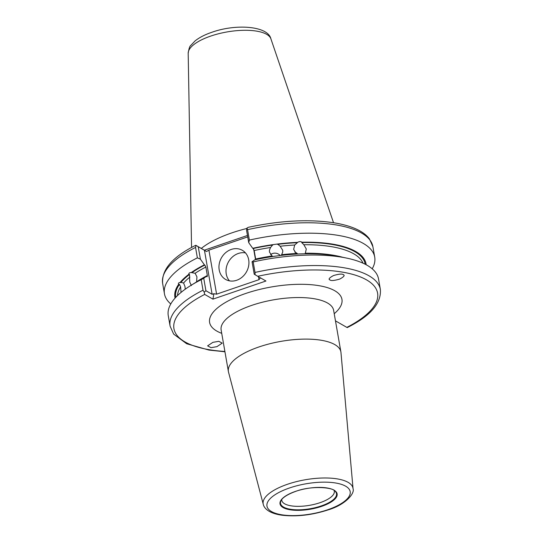 <?xml version="1.0" encoding="UTF-8"?>
<svg xmlns="http://www.w3.org/2000/svg" width="543" height="543" viewBox="0 0 543 543"><rect width="100%" height="100%" fill="white"/><g stroke="black" fill="none" stroke-linecap="round" stroke-linejoin="round"><path stroke-width="0.81" d="M304.82 253.771L305.329 253.221A94.462 34.216 -9.9 0 1 342.599 257.253M335.472 320.859L346.841 327.381A103.367 37.44 170.1 0 0 366.539 279.876A103.367 37.44 170.1 0 0 257.735 276.292L254.233 274.229L252.047 261.726L254.721 259.866A97.027 35.139 -9.9 0 1 274.928 256.208L279.536 255.597A97.027 35.139 -9.9 0 1 299.621 253.927L304.012 253.785A97.027 35.139 -9.9 0 1 339.131 256.527L346.685 258.108A106.72 38.655 -9.9 0 1 378.532 278.959L380.365 289.467A106.72 38.655 -9.9 0 0 255.02 272.437L253.187 261.923A106.72 38.655 -9.9 0 1 346.685 258.108M249.373 240.081A106.72 38.655 -9.9 0 1 374.718 257.111L372.898 246.692A106.72 38.655 170.1 0 0 247.56 229.662L249.373 240.081L248.714 242.626L252.705 248.3A97.027 35.139 -9.9 0 1 272.905 244.642L277.514 244.031L280.161 246.237L282.706 250.275L282.747 252.02L281.641 254.715A94.462 34.216 -9.9 0 1 296.159 253.506L297.041 254.049M296.159 253.506L293.661 249.366L294.679 245.029A94.462 34.216 170.1 0 0 280.161 246.237M363.009 263.185A94.462 34.216 170.1 0 0 303.849 244.737L306.286 248.972L305.329 253.221M281.641 254.715L280.955 255.427M272.98 256.493L272.023 255.991L269.464 252.033L269.423 250.282L270.543 247.513L272.905 244.642M175.803 297.306A96.145 34.82 -9.9 0 1 179.461 284.362L180.629 286.86A94.462 34.216 170.1 0 0 177.527 295.555M179.461 284.362L178.633 284.389C178.084 283.303 178.559 282.686 180.045 282.543L180.873 282.516A96.145 34.82 -9.9 0 1 189.514 274.432L189.745 282.055L191.374 285.57M189.894 277.093A94.462 34.216 170.1 0 0 183.582 283.005L181.505 282.496M183.582 283.005L184.987 286.514L185.211 289.209M181.036 292.419L180.629 286.86M180.045 282.543A97.027 35.139 -9.9 0 1 188.781 274.364L189.514 274.432M188.781 274.364C188.706 273.177 189.541 272.572 191.285 272.545A97.027 35.139 -9.9 0 1 204.392 264.814L200.401 259.14L197.367 257.857L195.555 247.438A106.72 38.655 170.1 0 0 162.635 283.392C161.563 269.532 172.606 256.825 195.772 245.266M192.018 272.606A96.145 34.82 -9.9 0 1 204.806 265.052L205.865 267.047L207.345 275.532A94.462 34.216 -9.9 0 0 196.6 281.776L196.939 276.828L195.12 273.292L191.285 272.545M231.257 249.441A16.792 14.349 -60.2 0 0 219.27 263.728A16.792 14.349 -60.2 0 0 225.596 279.428A16.792 14.349 -60.2 0 0 236.639 280.283A16.792 14.349 -60.2 0 0 248.626 265.989A16.792 14.349 -60.2 0 0 242.3 250.289A16.792 14.349 -60.2 0 0 231.257 249.441M245.484 252.902A16.792 14.349 -60.2 0 0 238.296 253.479A16.792 14.349 -60.2 0 0 229.458 280.853M281.729 499.567A26.661 9.659 170.1 0 0 281.776 500.375A26.661 9.659 170.1 0 0 320.058 502.675A26.661 9.659 170.1 0 0 334.305 491.205A26.661 9.659 170.1 0 0 334.074 490.431M211.03 347.676L207.609 345.857L212.89 342.341L218.802 341.316L222.223 343.128L216.942 346.651L211.03 347.676M343.291 274.663C345.124 275.349 343.936 276.821 339.714 279.075C334.291 280.643 331.047 280.935 329.961 279.95C328.121 279.265 329.316 277.792 333.538 275.539C338.954 273.971 342.205 273.679 343.291 274.663L343.678 274.962M201.297 248.422A74.649 27.035 -9.9 0 1 231.875 232.866A74.649 27.035 -9.9 0 1 246.868 228.467M258.902 346.97A57.096 20.682 -9.9 0 1 340.889 351.905A57.096 20.682 -9.9 0 1 340.97 352.529L353.052 488.693A45.585 16.514 -9.9 0 0 287.532 484.254A45.585 16.514 -9.9 0 0 263.28 504.366L228.528 372.159A57.096 20.682 -9.9 0 1 228.393 371.534A57.096 20.682 -9.9 0 1 258.902 346.97M277.473 244.364A96.145 34.82 -9.9 0 1 297.34 242.707L297.605 242.361A97.027 35.139 -9.9 0 0 277.514 244.031M303.849 244.737L301.732 242.572L301.996 242.219A97.027 35.139 -9.9 0 1 366.179 264.746M297.34 242.707L294.679 245.029M252.047 261.726L253.187 261.923M301.996 242.219C300.741 241.37 299.274 241.418 297.605 242.361M374.718 257.111A106.72 38.655 -9.9 0 1 372.206 268.805M224.945 351.776L208.96 350.065L186.697 343.76L173.651 334.101L170.102 326.167L168.262 315.653A106.72 38.655 -9.9 0 1 191.17 285.251A106.72 38.655 -9.9 0 1 201.181 279.706L203.74 278.24L205.919 290.743L212.13 294.299L204.446 250.289L198.236 246.732L200.401 259.14M191.17 285.251L197.74 281.206A97.027 35.139 -9.9 0 1 206.408 276.38L203.74 278.24M175.077 298.1A97.027 35.139 -9.9 0 1 178.633 284.389M170.78 303.958A106.72 38.655 -9.9 0 1 164.454 293.811A106.72 38.655 -9.9 0 1 197.367 257.857M204.806 265.052L204.392 264.814M207.345 275.532L207.154 276.659M170.102 326.167A106.72 38.655 -9.9 0 1 203.014 290.213L201.181 279.706M206.408 276.38L206.822 276.618M257.735 276.292L265.955 281.009L212.924 299.139L204.697 294.421A103.367 37.44 170.1 0 0 224.89 351.464M329.961 279.95L329.574 279.652M270.543 247.513A94.462 34.216 170.1 0 0 254.178 250.533L255.658 259.018A94.462 34.216 -9.9 0 1 272.023 255.991M252.705 248.3L253.119 248.538A96.145 34.82 -9.9 0 1 272.864 244.974M196.159 245.477L204.378 250.194L247.465 235.465M254.178 250.533L253.119 248.538M247.717 236.891L208.912 250.153L216.589 294.163L259.004 279.665L258.495 276.733M248.714 242.626L246.549 230.218L246.943 228.04L248.416 227.286C280.616 220.444 309.422 218.992 334.827 222.922C352.129 225.942 363.647 231.237 369.383 238.805L372.898 246.692M247.56 229.662L246.943 228.04M204.446 250.289L206.537 251.511L204.378 250.194M206.537 251.511L208.912 250.153M198.236 246.732L196.043 245.443L195.555 247.438M255.101 274.758L255.02 272.437M260.491 277.792L259.004 279.665M216.589 294.163L213.901 293.715L212.13 294.299M212.924 299.139L213.901 293.715M203.014 290.213L204.195 292.161L205.919 290.743M204.195 292.161L204.697 294.421M380.365 289.467C381.437 303.327 370.394 316.033 347.228 327.592L346.841 327.381M270.59 254.613A6.72 6.224 -172.6 0 1 280.195 255.515M297.734 254.009A6.72 5.83 37.4 0 0 294.849 252.122M295.514 491.381A28.989 10.5 -9.9 0 1 334.033 490.173A28.989 10.5 -9.9 0 1 321.639 506.361A28.989 10.5 -9.9 0 1 283.12 507.576A28.989 10.5 -9.9 0 1 295.514 491.381M321.327 505.906A28.406 10.29 170.1 0 0 335.398 491.53C334.067 487.322 311.424 485.299 295.623 491.401C284.179 495.535 281.22 499.587 280.86 501.053A28.406 10.29 170.1 0 0 292.005 509.483A28.406 10.29 170.1 0 0 321.327 505.906M210.745 36.076A42.055 15.231 -9.9 0 1 270.916 38.872C267.971 25.772 235.547 23.682 211.729 32.329C204.908 34.643 199.362 37.494 195.107 40.895L190.756 45.469C189.738 46.101 188.883 48.714 188.19 53.309A42.055 15.231 -9.9 0 1 210.745 36.076M228.393 371.534L221.137 329.968A57.096 20.682 -9.9 0 1 251.653 305.404A57.096 20.682 -9.9 0 1 333.633 310.338L333.619 310.067M221.727 333.341A67.176 24.333 -9.9 0 1 245.497 293.546A67.176 24.333 -9.9 0 1 323.065 286.48A67.176 24.333 -9.9 0 1 334.223 313.711M289.541 487.96A42.239 15.299 -9.9 0 1 345.667 486.195A42.239 15.299 -9.9 0 1 327.612 509.789A42.239 15.299 -9.9 0 1 271.486 511.554A42.239 15.299 -9.9 0 1 289.541 487.96M301.732 242.572A96.145 34.82 -9.9 0 1 365.222 264.244M205.865 267.047A94.462 34.216 170.1 0 0 195.12 273.292M255.522 259.69L253.683 249.189M270.916 38.872L333.524 222.711M340.889 351.905L333.633 310.338M263.28 504.366C263.973 507.732 268.086 513.305 282.027 515.219C296.661 516.888 312.042 515.11 328.162 509.884C345.273 504.875 355.013 493.451 353.052 488.693M164.454 293.811L162.635 283.392M188.19 53.309L191.557 247.486"/></g></svg>
